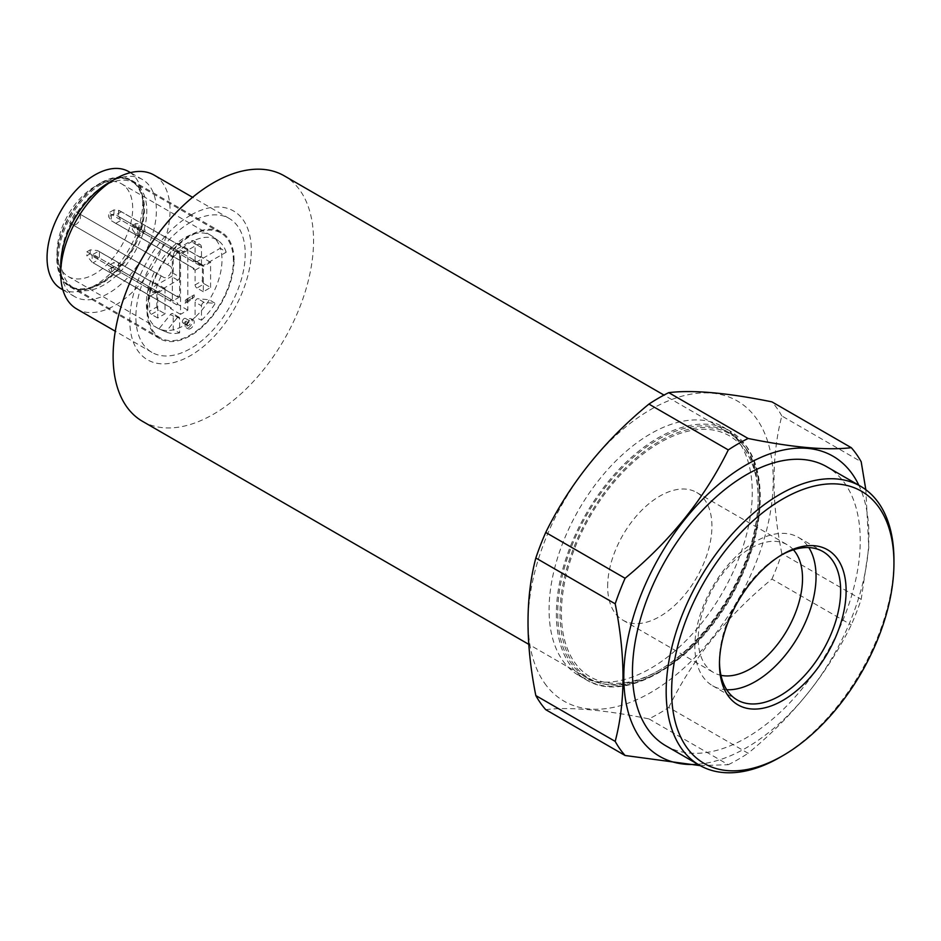 <?xml version="1.0" encoding="UTF-8"?>
<svg xmlns="http://www.w3.org/2000/svg" width="941" height="941" viewBox="0 0 941 941"><rect width="100%" height="100%" fill="white"/><g stroke="black" fill="none" stroke-linecap="round" stroke-linejoin="round"><path stroke-width="0.71" stroke-dasharray="4.71 3.53" d="M185.083 325.386A5.152 2.976 -60 0 1 187.341 320.199A5.152 2.976 -60 0 1 191.305 318.823A5.152 2.976 -60 0 1 191.305 324.774A5.152 2.976 -60 0 1 186.153 327.75A5.152 2.976 -60 0 1 185.083 325.386M194.199 322.234A5.152 2.976 120 0 0 193.128 319.869A5.152 2.976 120 0 0 189.165 321.257A5.152 2.976 120 0 0 186.906 326.445A5.152 2.976 120 0 0 187.977 328.797A5.152 2.976 120 0 0 191.952 327.421A5.152 2.976 120 0 0 194.199 322.234M69.681 223.064L154.406 271.984A53.472 30.877 120 0 0 147.984 290.004A53.472 30.877 120 0 0 157.441 328.044A53.472 30.877 120 0 0 158.994 328.844L165.887 331.891L176.884 318.199L170.509 314.517L158.994 328.844A53.472 30.877 120 0 0 159.147 328.903A53.472 30.877 120 0 0 173.238 329.832A53.472 30.877 120 0 0 195.105 317.211L201.492 320.222L201.492 305.813L195.105 302.132L195.105 317.211A53.472 30.877 120 0 0 209.361 299.767A53.472 30.877 120 0 0 220.37 248.201L226.169 252.223L203.315 265.421L196.928 261.739L220.37 248.201A53.472 30.877 120 0 0 212.513 236.462A53.472 30.877 120 0 0 210.913 235.415A53.472 30.877 120 0 0 184.177 238.061A53.472 30.877 120 0 0 160.852 260.822L76.115 211.901A53.472 30.877 120 0 0 69.681 223.064L72.704 224.805A6.446 3.717 120 0 0 79.15 221.088A6.446 3.717 120 0 0 79.15 213.654L76.115 211.901M154.406 271.984L161.193 275.901A52.684 30.418 120 0 0 154.936 293.345L147.984 290.004L171.415 276.466A2.576 1.482 120 0 0 173.238 273.313L173.238 256.481A6.446 3.717 120 0 1 177.802 248.589L190.553 241.225A6.446 3.717 120 0 1 193.775 240.908L200.151 244.589A6.446 3.717 120 0 0 196.928 244.907L184.177 252.27A6.446 3.717 120 0 0 179.625 260.163L179.625 276.995L173.238 273.313M203.315 265.421A2.576 1.482 120 0 1 202.021 265.55A2.576 1.482 120 0 1 201.492 264.374L195.105 260.692A2.576 1.482 120 0 0 195.646 261.869A2.576 1.482 120 0 0 196.928 261.739M201.492 305.813A2.576 1.482 120 0 1 204.221 302.414L215.23 303.402L209.361 299.767L197.845 298.732A2.576 1.482 120 0 0 195.105 302.132M176.884 318.199A2.576 1.482 120 0 1 179.084 317.258A2.576 1.482 120 0 1 179.625 318.446L179.625 332.843L173.238 329.832L173.238 314.765A2.576 1.482 120 0 0 172.709 313.576A2.576 1.482 120 0 0 170.509 314.517M179.625 276.995A2.576 1.482 120 0 1 177.802 280.147L154.936 293.345M201.492 264.374L201.492 247.53A6.446 3.717 120 0 0 200.151 244.589M195.105 260.692L195.105 243.848A6.446 3.717 120 0 0 193.775 240.908M201.492 320.222A52.684 30.418 120 0 0 215.23 303.402M180.531 253.317L187.824 249.118L187.824 310.13L180.531 314.341L180.531 253.317L170.509 247.53L171.415 247.013A6.446 3.717 120 0 0 170.509 248.589L170.509 247.53M157.759 292.78L165.04 288.569L165.04 313.812L157.759 318.023L157.759 292.78L147.725 286.993L148.643 286.464A6.446 3.717 120 0 0 147.725 288.04L147.725 286.993M203.315 291.722L196.928 288.04L204.221 283.829L210.596 287.511L203.315 291.722L203.315 266.468L193.281 260.692L194.199 260.163A6.446 3.717 120 0 0 193.281 261.739L193.281 260.692M210.596 287.511L210.596 262.268L203.315 266.468M182.354 321.704A2.576 1.482 120 0 0 182.883 322.892A2.576 1.482 120 0 0 185.459 321.399A2.576 1.482 120 0 0 185.459 318.423A2.576 1.482 120 0 0 183.483 319.117A2.576 1.482 120 0 0 182.354 321.704M94.888 186.518A53.472 30.877 120 0 0 59.953 233.639A53.472 30.877 120 0 0 68.152 276.489A53.472 30.877 120 0 0 121.624 245.613A53.472 30.877 120 0 0 121.624 183.871A53.472 30.877 120 0 0 94.888 186.518M161.193 275.901L163.816 277.419A6.446 3.717 120 0 0 170.262 273.69A6.446 3.717 120 0 0 170.262 266.256L160.852 260.822M545.733 709.667C569.54 706.715 603.934 709.785 648.925 718.889A193.281 111.591 120 0 0 668.745 707.444L748.107 753.259C792.957 716.419 827.351 673.638 851.287 624.906A193.281 111.591 120 0 0 861.191 599.358L868.802 547.65L865.826 489.708M668.745 707.444C692.776 658.582 727.17 615.802 771.926 579.08L851.287 624.906M771.926 579.08A193.281 111.591 120 0 0 781.83 553.543L861.191 599.358M781.83 553.543C771.42 501.918 771.42 456.056 781.83 415.969L861.191 461.784M659.794 669.945A139.162 80.35 -60 0 1 561.389 613.132A139.162 80.35 -60 0 1 659.794 442.693A139.162 80.35 -60 0 1 758.187 499.506A139.162 80.35 -60 0 1 659.794 669.945L657.971 671.004A141.738 81.832 -60 0 1 587.102 678.014A141.738 81.832 -60 0 1 565.365 564.435A141.738 81.832 -60 0 1 657.971 439.541A141.738 81.832 -60 0 1 728.84 432.519A141.738 81.832 -60 0 1 758.187 497.401A141.738 81.832 -60 0 1 657.971 671.004L659.794 669.945M793.428 549.803A73.739 42.568 120 0 0 787.252 544.768A73.739 42.568 120 0 0 718.642 579.185A73.739 42.568 120 0 0 705.221 664.793A73.739 42.568 120 0 0 713.513 672.486A73.739 42.568 120 0 0 720.959 675.32M648.925 718.889L728.287 764.704L700.21 765.633M697.799 764.257A173.309 100.064 120 0 0 832.997 656.324A173.309 100.064 120 0 0 858.862 485.274M728.287 764.704A193.281 111.591 120 0 0 748.107 753.259M544.545 683.084A173.309 100.064 120 0 0 756.811 560.542A173.309 100.064 120 0 0 650.678 409.558A173.309 100.064 120 0 0 544.545 683.084M781.83 415.969A193.281 111.591 120 0 0 771.926 401.866M780.065 757.27A161.064 92.994 120 0 0 893.95 560.001M781.406 555.037A85.69 49.473 120 0 0 780.054 555.79A85.69 49.473 120 0 0 719.465 660.735A85.69 49.473 120 0 0 719.489 662.288M726.723 689.741A85.69 49.473 -60 0 1 712.619 685.766A85.69 49.473 -60 0 1 702.986 676.838A85.69 49.473 -60 0 1 718.571 577.339A85.69 49.473 -60 0 1 798.297 537.346A85.69 49.473 -60 0 1 807.931 546.274A85.69 49.473 -60 0 1 808.801 547.568M186.906 324.339A2.576 1.482 120 0 0 187.447 325.515A2.576 1.482 120 0 0 190.023 324.033A2.576 1.482 120 0 0 190.023 321.057A2.576 1.482 120 0 0 188.035 321.74A2.576 1.482 120 0 0 186.906 324.339M61.059 288.758A67.646 39.052 120 0 0 113.191 270.643A67.646 39.052 120 0 0 142.714 202.562A67.646 39.052 120 0 0 128.705 171.591M60.718 265.68A67.646 39.052 120 0 0 74.727 296.65A67.646 39.052 120 0 0 126.859 278.524A67.646 39.052 120 0 0 156.382 210.455A67.646 39.052 120 0 0 142.373 179.484A67.646 39.052 120 0 0 108.556 182.836M76.727 308.966A77.315 44.639 120 0 0 136.304 288.252A77.315 44.639 120 0 0 170.05 210.455A77.315 44.639 120 0 0 154.042 175.061M142.467 421.309A141.738 81.832 120 0 0 284.206 339.478A141.738 81.832 120 0 0 284.206 175.814M190.553 215.242A85.949 49.614 120 0 0 137.927 350.887A85.949 49.614 120 0 0 243.178 290.11A85.949 49.614 120 0 0 190.553 215.242M190.553 222.288A77.315 44.639 120 0 0 140.044 290.416A77.315 44.639 120 0 0 151.901 352.369A77.315 44.639 120 0 0 229.216 307.731A77.315 44.639 120 0 0 229.204 218.453A77.315 44.639 120 0 0 190.553 222.288M193.281 261.739L137.704 229.651L137.704 235.968L136.551 235.368L132.375 229.428L135.751 227.475L142.997 231.651L144.996 231.757L144.996 225.44L142.997 224.217L135.751 223.57L135.751 227.475M193.281 268.056A6.446 3.717 120 0 0 193.705 268.373A6.446 3.717 120 0 0 194.199 268.573L193.281 269.102L193.281 268.056L137.704 235.968M193.281 269.102L195.105 270.161L195.105 284.888L202.397 280.677A2.576 1.482 60 0 0 204.221 283.829M196.928 288.04A2.576 1.482 60 0 1 195.105 284.888M170.509 248.589L111.532 214.536L115.837 214.924L171.415 247.013M118.813 210.325L177.802 244.378A6.446 3.717 120 0 0 177.379 244.06A6.446 3.717 120 0 0 176.884 243.848L120.213 211.055L113.955 209.855L113.955 213.76L118.578 216.418L121.307 220.182L115.837 223.335L111.532 220.853L170.509 254.905A6.446 3.717 120 0 0 170.933 255.223A6.446 3.717 120 0 0 171.415 255.423L170.509 255.952L170.509 254.905M177.802 250.694L176.884 252.27A6.446 3.717 120 0 0 177.802 250.694L118.813 216.642M176.884 243.848L177.802 243.331L177.802 244.378M176.884 252.27L121.307 220.182M171.415 255.423L115.837 223.335M170.509 300.144L171.415 299.614A6.446 3.717 120 0 0 170.509 301.191L170.509 300.144L172.332 301.191L172.332 256.999L179.625 252.8L177.802 251.741M170.509 301.191L111.532 267.138L115.837 267.526L171.415 299.614M180.531 314.341L170.509 308.554L170.509 307.507L111.532 273.455L111.532 267.138M111.285 273.231L108.615 269.444L108.615 265.538L111.285 267.079M177.802 303.296A6.446 3.717 120 0 1 176.884 304.872L177.802 303.296L118.813 269.244L118.578 262.868L113.955 262.457L108.615 265.538M170.509 307.507A6.446 3.717 120 0 0 170.933 307.825A6.446 3.717 120 0 0 171.415 308.036L115.837 275.948L121.307 272.784L118.813 269.244M170.509 308.554L171.415 308.036M176.884 296.462L177.802 295.933L177.802 296.98A6.446 3.717 120 0 0 177.379 296.662A6.446 3.717 120 0 0 176.884 296.462L121.307 264.374L115.837 267.526M176.884 304.872L121.307 272.784M177.802 296.98L121.307 264.374M111.285 214.466L111.285 220.629L108.615 216.842L108.615 212.925L111.532 214.536M118.578 269.032L113.955 266.362L113.955 262.457M118.578 210.266L118.578 216.418M170.509 255.952L172.332 256.999M187.824 249.118L177.802 243.331M121.307 211.76L115.837 214.924M187.824 310.13L177.802 304.343M113.955 209.855L108.615 212.925M177.802 295.933L179.625 296.98L179.625 252.8M179.625 296.98L172.332 301.191M113.955 213.76L108.615 216.842M113.955 266.362L108.615 269.444M111.532 273.455L115.837 275.948M157.759 318.023L151.372 314.341A2.576 1.482 60 0 1 149.548 311.189L156.841 306.978A2.576 1.482 60 0 0 158.664 310.13L165.04 313.812M99.44 251.741L97.441 250.518L90.195 249.871L90.195 253.776L97.441 257.952L99.44 258.057L99.44 251.741L155.018 283.829L155.018 282.782L154.112 283.312L97.441 250.518L154.595 283.512A6.446 3.717 120 0 0 154.112 283.312M148.643 286.464L93.065 254.376L90.995 254.235L86.819 251.823L86.819 255.729L90.195 253.776M90.995 254.235L92.147 255.952L92.147 262.268L86.819 255.729M148.643 294.874L147.725 295.403L147.725 294.357A6.446 3.717 120 0 0 148.149 294.674A6.446 3.717 120 0 0 148.643 294.874L93.065 262.786L98.534 259.634L97.441 257.952M147.725 294.357L92.147 262.268M148.149 294.674L93.065 262.786M147.725 288.04L92.147 255.952M155.018 291.192L154.112 291.722A6.446 3.717 120 0 0 155.018 290.146L155.018 291.192L156.841 292.251L156.841 306.978M155.018 290.146L99.44 258.057M165.04 288.569L155.018 282.782M147.725 295.403L149.548 296.462L149.548 311.189M154.112 291.722L98.534 259.634M149.548 296.462L156.841 292.251M86.819 251.823L90.195 249.871M93.065 254.376L98.534 251.223M194.199 260.163L138.621 228.075L136.551 227.934L132.375 225.522L132.375 229.428M136.551 227.934L137.704 229.651M193.705 268.373L136.551 235.368L138.621 236.485L144.091 233.333L142.997 231.651M194.199 268.573L138.621 236.485M199.668 256.999L200.574 256.481L200.574 257.528A6.446 3.717 120 0 0 200.151 257.211A6.446 3.717 120 0 0 199.668 256.999L142.997 224.217L200.151 257.211M200.574 257.528L144.996 225.44M200.574 264.892L199.668 265.421A6.446 3.717 120 0 0 200.574 263.845L200.574 264.892L202.397 265.95L202.397 280.677M200.574 263.845L144.996 231.757M210.596 262.268L200.574 256.481M199.668 265.421L144.091 233.333M195.105 270.161L202.397 265.95M132.375 225.522L135.751 223.57M138.621 228.075L144.091 224.911M607.651 586.419A73.739 42.568 -60 0 1 639.833 512.222A73.739 42.568 -60 0 1 696.658 492.461A73.739 42.568 -60 0 1 696.658 577.609A73.739 42.568 -60 0 1 622.918 620.178A73.739 42.568 -60 0 1 614.638 612.497A73.739 42.568 -60 0 1 607.651 586.419M163.816 277.419L72.704 224.805L163.816 277.419M170.262 266.256L79.15 213.654L170.262 266.256M226.169 252.223A52.684 30.418 120 0 0 218.477 240.814A52.684 30.418 120 0 0 167.627 264.739M159.147 328.903L165.887 331.891A52.684 30.418 120 0 0 179.625 332.843M665.816 745.778A161.064 92.994 120 0 0 826.88 652.795A161.064 92.994 120 0 0 826.88 466.807M562.694 660.511A143.667 82.949 120 0 0 578.844 675.485A143.667 82.949 120 0 0 722.512 592.536A143.667 82.949 120 0 0 722.512 426.638A143.667 82.949 120 0 0 588.831 493.696A143.667 82.949 120 0 0 562.694 660.511M100.346 283.041A60.883 35.146 -60 0 1 69.905 286.064A60.883 35.146 -60 0 1 60.577 237.273A60.883 35.146 -60 0 1 100.346 183.624A60.883 35.146 -60 0 1 130.787 180.601A60.883 35.146 -60 0 1 140.127 229.392A60.883 35.146 -60 0 1 100.346 283.041M100.346 183.095A61.53 35.523 120 0 0 60.153 237.32A61.53 35.523 120 0 0 69.587 286.617A61.53 35.523 120 0 0 131.117 251.094A61.53 35.523 120 0 0 131.117 180.049A61.53 35.523 120 0 0 100.346 183.095M234.062 260.292A61.53 35.523 120 0 0 221.323 232.121A61.53 35.523 120 0 0 190.553 235.168A61.53 35.523 120 0 0 150.36 289.393A61.53 35.523 120 0 0 159.794 338.701A61.53 35.523 120 0 0 207.208 322.21A61.53 35.523 120 0 0 234.062 260.292M101.393 184.224A60.883 35.146 120 0 0 61.624 237.873A60.883 35.146 120 0 0 70.951 286.664A60.883 35.146 120 0 0 72.892 287.652A60.883 35.146 120 0 0 131.834 251.506A60.883 35.146 120 0 0 133.657 182.401A60.883 35.146 120 0 0 131.834 181.213A60.883 35.146 120 0 0 101.393 184.224M103.992 185.989A60.565 34.97 120 0 0 64.435 239.355A60.565 34.97 120 0 0 73.716 287.887A60.565 34.97 120 0 0 75.645 288.863A60.565 34.97 120 0 0 134.281 252.917A60.565 34.97 120 0 0 136.092 184.177A60.565 34.97 120 0 0 134.281 182.989A60.565 34.97 120 0 0 103.992 185.989M233.38 260.692A60.565 34.97 120 0 0 220.829 232.968A60.565 34.97 120 0 0 190.553 235.968A60.565 34.97 120 0 0 150.995 289.334A60.565 34.97 120 0 0 160.276 337.854A60.565 34.97 120 0 0 206.938 321.634A60.565 34.97 120 0 0 233.38 260.692M186.424 299.297A6.446 3.717 -120 0 1 186.906 299.085L194.199 294.874A6.446 3.717 -120 0 0 193.705 295.086A6.446 3.717 -120 0 0 192.47 299.144L185.177 303.355A6.446 3.717 -120 0 1 186.424 299.297L193.705 295.086M194.199 294.874L194.199 296.98A6.446 3.717 -120 0 0 193.705 297.191A6.446 3.717 -120 0 0 192.47 299.144M194.199 296.98L186.906 301.191A6.446 3.717 -120 0 0 186.424 301.402A6.446 3.717 -120 0 0 185.177 303.355M186.906 299.085L186.906 301.191M204.221 302.414L197.845 298.732M179.625 318.446L173.238 314.765M177.802 280.147L171.415 276.466M179.625 260.163L173.238 256.481M201.492 247.53L195.105 243.848M196.928 244.907L190.553 241.225M184.177 252.27L177.802 248.589M746.189 448.833A141.091 81.467 -60 0 1 659.794 671.521A141.091 81.467 -60 0 1 573.387 548.603A141.091 81.467 -60 0 1 746.189 448.833M151.372 314.341L158.664 310.13M745.942 445.822A143.667 82.949 -60 0 1 719.806 612.626A143.667 82.949 -60 0 1 586.125 679.696A143.667 82.949 -60 0 1 569.987 664.722A143.667 82.949 -60 0 1 596.124 497.907A143.667 82.949 -60 0 1 729.804 430.849A143.667 82.949 -60 0 1 745.942 445.822M193.128 319.869L191.305 318.823M187.977 328.797L186.153 327.75M202.021 265.55L195.646 261.869M210.913 235.415L121.624 183.871M157.441 328.044L68.152 276.489M622.918 620.178L713.513 672.486M696.658 492.461L787.252 544.768M712.619 685.766L737.215 699.963M798.297 537.346L822.904 551.555M719.465 660.735L719.465 663.899M780.054 555.79L782.794 554.214M142.373 179.484L130.493 172.626M74.727 296.65L62.847 289.793M758.187 499.506L758.187 497.401M229.204 218.453L192.587 197.316M151.901 352.369L115.273 331.22M728.84 432.519L663.993 395.079M587.102 678.014L528.76 644.338M120.213 211.055L177.379 244.06M113.779 222.217L170.933 255.223M120.213 263.668L177.379 296.662M182.883 322.892L187.447 325.515M185.459 318.423L190.023 321.057M218.477 240.814L212.513 236.462M113.779 274.819L170.933 307.825M578.844 675.485L586.125 679.696C627.024 705.809 701.598 658.465 737.109 585.549C763.857 533.735 768.009 475.746 746.472 446.305L729.804 430.849L722.512 426.638M179.084 317.258L172.709 313.576M221.323 232.121L131.117 180.049M159.794 338.701L69.587 286.617M131.834 181.213L130.787 180.601M70.951 286.664L69.905 286.064M136.092 184.177L133.657 182.401M75.645 288.863L72.892 287.652M220.829 232.968L134.281 182.989M160.276 337.854L73.716 287.887M186.424 301.402L193.705 297.191"/><path stroke-width="1.41" d="M851.287 447.681L771.926 401.866C727.299 392.797 692.905 389.727 668.745 392.644L748.107 438.471C792.722 447.528 827.115 450.61 851.287 447.681A193.281 111.591 120 0 1 861.191 461.784L865.826 489.708M625.095 578.268C669.957 541.428 704.35 498.636 728.287 449.916L648.925 404.089C604.169 440.811 569.775 483.592 545.733 532.453L625.095 578.268A193.281 111.591 120 0 0 615.191 603.816C625.6 655.924 625.6 701.786 615.191 741.39A193.281 111.591 120 0 0 625.095 755.494L700.21 765.633M720.959 675.32A73.739 42.568 120 0 0 787.252 629.905A73.739 42.568 120 0 0 793.428 549.803M545.733 532.453A193.281 111.591 120 0 0 535.829 557.989L615.191 603.816M535.829 557.989C525.419 597.606 525.419 643.468 535.829 695.575L615.191 741.39M535.829 695.575A193.281 111.591 120 0 0 540.475 703.009A193.281 111.591 120 0 0 545.733 709.667L625.095 755.494M858.862 485.274A173.309 100.064 120 0 0 856.639 480.933A173.309 100.064 120 0 0 688.965 514.386A173.309 100.064 120 0 0 640.221 738.32A173.309 100.064 120 0 0 697.799 764.257M748.107 438.471A193.281 111.591 120 0 0 728.287 449.916M668.745 392.644A193.281 111.591 120 0 0 648.925 404.089M893.95 563.165L893.95 560.001A161.064 92.994 120 0 0 860.592 486.274A161.064 92.994 120 0 0 710.726 561.448A161.064 92.994 120 0 0 681.425 748.46A161.064 92.994 120 0 0 699.528 765.245A161.064 92.994 120 0 0 780.065 757.27L782.794 755.694A157.206 90.759 120 0 0 893.95 563.165A157.206 90.759 120 0 0 754.023 519.961A157.206 90.759 120 0 0 686.53 747.095A157.206 90.759 120 0 0 782.794 755.694M719.489 662.288A85.69 49.473 120 0 0 727.581 691.035A85.69 49.473 120 0 0 737.215 699.963A85.69 49.473 120 0 0 822.904 650.49A85.69 49.473 120 0 0 822.904 551.555A85.69 49.473 120 0 0 781.406 555.037M808.801 547.568A85.69 49.473 -60 0 1 798.297 636.292A85.69 49.473 -60 0 1 726.723 689.741M727.946 695.564A89.548 51.708 120 0 0 804.449 683.542A89.548 51.708 120 0 0 845.159 578.633A89.548 51.708 120 0 0 782.794 554.214A89.548 51.708 120 0 0 719.465 663.899A89.548 51.708 120 0 0 727.946 695.564M130.493 172.626L128.705 171.591A67.646 39.052 120 0 0 61.059 210.643A67.646 39.052 120 0 0 61.059 288.758L62.847 289.793M192.587 197.316L154.042 175.061A77.315 44.639 120 0 0 115.39 178.884L108.556 182.836A67.646 39.052 120 0 0 60.718 265.68L60.718 273.572A77.315 44.639 120 0 0 76.727 308.966L115.273 331.22M115.39 178.884L115.39 178.884A77.315 44.639 120 0 0 60.718 273.572M663.993 395.079L284.206 175.814A141.738 81.832 120 0 0 213.336 182.836A141.738 81.832 120 0 0 120.742 307.731A141.738 81.832 120 0 0 142.467 421.309L528.76 644.338M860.592 486.274L826.88 466.807A161.064 92.994 120 0 0 677.014 541.992A161.064 92.994 120 0 0 647.714 728.993A161.064 92.994 120 0 0 665.816 745.778L699.528 765.245"/></g></svg>
